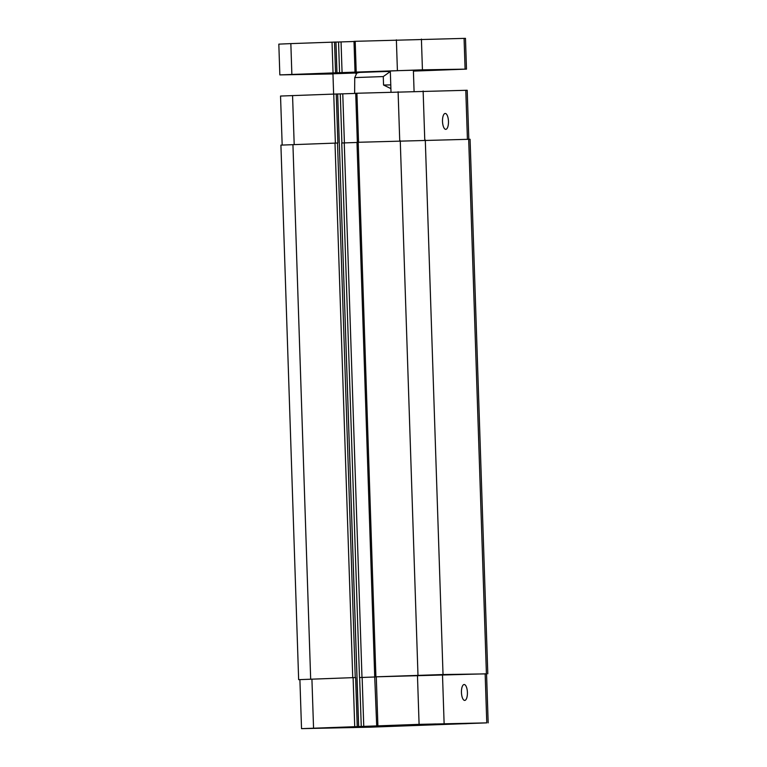 <?xml version="1.0" encoding="UTF-8"?>
<svg xmlns="http://www.w3.org/2000/svg" width="767" height="767" viewBox="0 0 767 767"><rect width="100%" height="100%" fill="white"/><g stroke="black" fill="none" stroke-linecap="round" stroke-linejoin="round"><path stroke-width="1.15" d="M357.192 72.855L346.981 73.133L357.566 72.712M325.198 73.507L343.731 72.875L325.198 73.507M390.317 71.245L380.125 71.523L390.307 71.12M413.394 70.717L421.831 70.497L413.403 70.842M333.626 94.063L332.955 73.785L355.188 73.018L356.041 73.555M391.007 92.002L390.307 70.995L399.636 70.612L413.384 70.228L414.075 91.225M294.71 74.466L322.504 73.507L294.71 74.466M424.88 70.506L452.674 69.548L424.88 70.506M466.489 69.116L465.473 38.35L355.198 41.313L353.999 41.36L355.016 72.127L422.435 69.835L466.489 69.116L413.413 71.101M336.914 72.807L335.956 42.041L290.846 43.614L278.824 44.131L279.84 74.898L355.016 72.127M353.999 41.504L335.956 42.08M332.955 73.939L279.84 74.898M356.617 73.133L356.032 73.153M390.336 71.782L389.243 71.82M390.767 84.907L383.548 85.032L383.27 76.566L389.694 71.993L390.355 72.434M390.892 88.617L383.548 85.032M356.847 73.018L354.747 77.592L354.632 93.459M448.465 121.339A7.958 2.982 -92.1 0 1 445.771 129.345A7.958 2.982 -92.1 0 1 442.511 121.502A7.958 2.982 -92.1 0 1 445.196 113.449A7.958 2.982 -92.1 0 1 448.465 121.339M467.41 692.419A7.958 2.982 -92.1 0 1 464.716 700.415A7.958 2.982 -92.1 0 1 461.456 692.572A7.958 2.982 -92.1 0 1 464.14 684.519A7.958 2.982 -92.1 0 1 467.41 692.419M479.73 723.07L438.599 724.489L479.73 723.07M480.794 723.032L437.439 724.527L480.794 723.032M349.56 727.03L308.42 728.449L349.56 727.03M350.624 726.991L307.27 728.487L350.624 726.991M466.595 723.664L442.348 724.345L466.585 723.463M336.425 727.624L312.179 728.305L336.416 727.423M435.838 723.943L408.044 724.892L435.838 723.943M380.614 726.627L352.82 727.576L380.614 726.627M486.777 722.869L370.624 727.164L301.527 728.65L419.089 724.355L486.777 722.869L485.156 673.838L486.556 673.838L488.176 722.869M405.551 725.381L383.318 726.138L405.551 725.381M355.859 93.277L467.199 90.266L468.819 139.258M282.17 145.03L280.54 96.048L337.672 93.957L358.601 726.56M337.672 93.996L355.725 93.411M487.802 673.8L470.075 139.258L356.981 142.317L374.718 676.858L443.029 674.538L486.556 673.886M344.258 142.911L341.756 142.988L359.483 677.529L362.139 677.453L375.082 676.983L361.986 677.453L344.258 142.911L356.991 142.461M336.253 93.977L337.873 143.007L280.914 145.116L298.651 679.658L355.61 677.549L357.23 726.579M301.527 728.65L299.897 679.62L355.61 677.549M375.216 676.849L485.156 673.838M376.702 725.879L374.718 676.858M359.483 677.529L361.986 677.453M299.907 679.658L298.651 679.658M422.435 69.835L421.409 39.079M465.09 69.116L464.073 38.35M397.402 70.602L396.376 39.836M356.214 72.079L355.198 41.313M342.072 72.731L341.056 41.964M339.57 72.807L338.554 42.041M335.543 72.827L334.527 42.06M333.041 72.903L332.025 42.137M291.863 74.38L290.846 43.614M354.747 77.592L383.27 76.566M467.419 139.278L465.79 90.266M294.192 144.56L292.563 95.53M335.371 143.084L333.741 94.053M344.402 142.911L342.772 93.881M341.9 142.988L340.27 93.957M358.544 142.25L356.923 93.229M399.732 140.773L398.102 91.752M424.765 140.006L423.135 90.985M311.92 679.102L313.55 728.132M353.108 677.625L354.728 726.656M359.627 677.529L361.257 726.56M362.139 677.453L363.759 726.483M376.281 676.801L377.901 725.831M417.459 675.324L419.089 724.355M442.492 674.557L444.122 723.597M486.403 673.8L468.675 139.258M443.029 674.538L425.292 139.997M417.986 675.296L400.259 140.754M375.916 676.801L358.189 142.259M355.246 677.558L337.518 143.017M352.743 677.635L335.006 143.093M310.673 679.14L292.936 144.599M336.972 72.807L335.956 42.041M356.521 73.191L359.292 72.443L378.898 71.734C391.419 71.398 386.712 71.398 389.684 72.002M355.715 93.277L357.345 142.298M358.659 726.56L337.672 93.957"/></g></svg>
